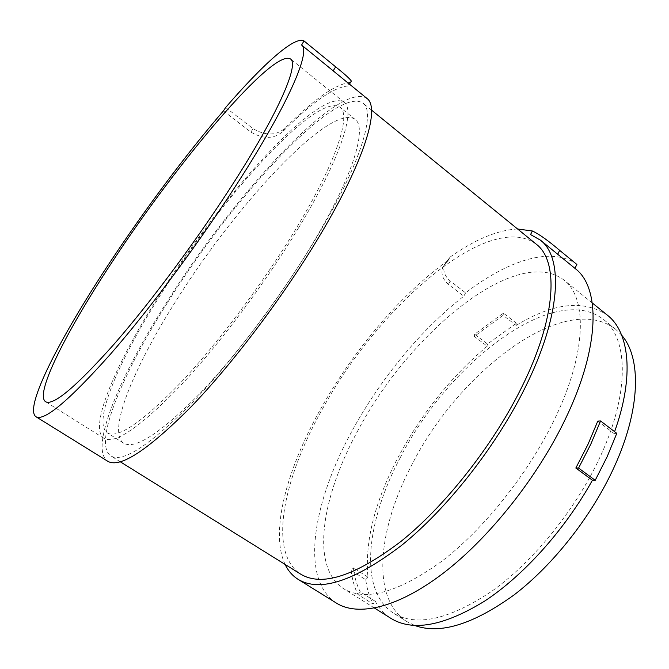 <?xml version="1.0" encoding="UTF-8"?>
<svg xmlns="http://www.w3.org/2000/svg" width="669" height="669" viewBox="0 0 669 669"><rect width="100%" height="100%" fill="white"/><g stroke="black" fill="none" stroke-linecap="round" stroke-linejoin="round"><path stroke-width="0.5" stroke-dasharray="3.35 2.51" d="M313.452 242.186C353.642 174.868 367.289 127.654 355.088 119.358C330.277 102.165 234.175 207.189 175.27 302.053C134.076 367.072 106.881 431.756 123.581 443.146C134.645 449.877 159.557 433.88 198.325 395.136C235.965 356.276 281.473 295.991 313.452 242.186M621.685 335.211L615.614 329.215C564.435 289.802 458.073 372.533 411.602 465.298C378.294 528.209 370.383 598.019 406.652 621.459L414.588 625.431M161.856 292.788C221.506 197.84 316.947 91.494 340.053 107.249C351.409 114.851 336.683 161.538 295.823 229.007C263.31 282.912 217.617 343.69 180.262 383.153C141.836 422.524 117.493 439.09 107.249 432.851C91.812 422.248 120.194 357.907 161.856 292.788M351.183 570.456C352.212 579.546 354.486 587.591 357.999 594.582L373.093 604.065C369.388 596.982 366.947 588.871 365.751 579.722L351.183 570.456L353.399 567.881C354.428 576.971 356.728 584.982 360.298 591.923L375.384 601.423L373.093 604.065M516.435 323.227L503.397 313.117L474.63 334.224L487.509 344L516.435 323.227L516.175 325.435L503.113 315.308L474.288 336.407L487.199 346.191L487.509 344M400.321 457.512C366.654 520.532 357.898 590.142 393.355 613.08C416.327 627.196 449.476 619.678 492.81 590.526C534.13 560.739 576.419 508.365 600.218 456.676C630.273 392.159 627.999 337.895 603.371 319.347C553.288 280.871 447.36 364.622 400.321 457.512M298.7 227.636C340.78 158.068 355.791 110.159 344.125 102.324C320.066 86.134 221.723 195.883 160.368 293.499C117.426 360.574 87.89 427.265 103.896 438.304C114.449 444.76 139.57 427.658 179.259 387.008C217.868 346.241 265.15 283.33 298.7 227.636M360.298 591.923L357.999 594.582M487.199 346.191C451.19 376.588 421.47 413.693 398.022 457.521C374.732 501.809 364.714 541.689 367.958 577.163L353.399 567.881M367.958 577.163L365.751 579.722M474.288 336.407L474.63 334.224M503.113 315.308L503.397 313.117M597.777 421.11L613.966 433.445L614.602 431.672M607.511 315.283C583.761 299.352 553.322 302.739 516.175 325.435M613.966 433.445L616.793 433.345M375.384 601.423C379.198 608.506 384.349 614.134 390.838 618.315M225.645 107.492L253.083 128.691C265.56 135.924 276.213 135.748 285.027 128.172C313.811 99.246 335.671 83.951 350.606 82.295L349.042 84.804C347.445 82.647 342.16 77.989 333.17 70.83L301.443 44.915M358.191 430.033C322.14 495.369 309.705 566.676 343.423 588.569C365.149 601.899 398.055 592.717 442.134 561.015C484.297 528.702 528.619 473.134 554.517 419.296C587.114 352.195 587.231 297.513 563.984 280.085C516.2 243.809 408.717 334.099 358.191 430.033M223.396 110.929L250.892 132.119C263.427 139.319 274.131 139.085 282.987 131.417C311.938 102.232 333.739 87.07 348.365 85.933M517.58 228.99C497.485 230.061 474.965 239.443 450.003 257.139L444.408 264.673C442.669 270.611 444.609 276.046 450.229 280.997L465.591 292.863C507.495 260.659 551.407 245.757 576.879 264.464M285.119 564.452C269.557 531.512 287.285 468.216 320.819 408.634C353.516 350.28 401.425 293.599 448.263 260.333L442.627 267.943C440.854 273.922 442.786 279.391 448.414 284.35L463.809 296.216L465.591 292.863M530.534 234.568C537.04 237.788 546.096 244.352 557.695 254.262L575.139 268.512M336.331 603.053C299.143 578.969 313.326 500.88 352.371 430.351C380.586 378.704 421.445 328.989 463.809 296.216M366.947 98.427C338.715 79.812 231.959 197.748 166.598 302.447C120.596 374.74 88.86 448.222 107.584 461.158M168.036 301.803C231.775 199.63 335.738 84.971 362.966 103.135C375.861 111.957 361.302 162.433 317.65 235.572C282.736 294.343 232.804 360.608 191.744 403.198C149.522 445.562 122.527 463.115 110.761 455.865C92.64 443.38 123.255 372.223 168.036 301.803M536.354 244.269C489.148 209.012 377.609 307.598 322.776 408.433C283.673 477.449 267.374 552.443 300.548 574.061M282.987 131.417L285.027 128.172M250.892 132.119L253.083 128.691M448.414 284.35L450.229 280.997M448.263 260.333L450.003 257.139M355.088 119.358L340.053 107.249M123.581 443.146L107.249 432.851M406.652 621.459L393.355 613.08M615.614 329.215L603.371 319.347M344.125 102.324L290.513 58.972M103.896 438.304L45.484 401.659M374.531 608.079L343.423 588.569M592.282 302.965L563.984 280.085M349.042 84.804L349.461 84.135M442.619 267.935L444.408 264.673M120.269 461.786L110.761 455.865M371.512 110.092L362.966 103.135"/><path stroke-width="1" d="M414.588 625.431C439.851 634.697 473.05 624.495 514.193 594.825C553.397 564.845 592.057 515.657 614.15 467.096C640.977 408.684 641.337 357.539 621.685 335.211M616.793 433.345L607.184 456.643L595.209 480.309L578.585 468.066L590.744 444.316L600.57 420.968L616.793 433.345M374.531 608.079L390.838 618.315C412.455 631.753 443.547 626.125 484.122 601.439C523.158 576.017 564.895 529.789 592.416 480.233L575.833 468.032L578.585 468.066M592.416 480.233L595.209 480.309M614.602 431.672C634.672 375.811 629.278 332.242 607.511 315.283L592.282 302.965M575.833 468.032L587.984 444.375L597.777 421.11L600.57 420.968M304.002 40.926C294.46 35.616 262.181 65.186 225.645 107.492L223.396 110.929C186.35 153.945 144.663 209.815 109.448 263.093C61.197 335.846 23.624 407.655 35.867 416.678C43.92 421.713 68.798 400.856 110.502 354.118C151.353 307.297 203.786 236.433 242.421 175.445C290.589 99.639 310.709 50.677 301.594 45.04L304.002 40.926L335.654 66.858C344.602 74.025 349.837 78.75 351.359 81.049L350.606 82.295M112.952 260.785C177.042 162.86 272.919 48.252 290.513 58.972C299.018 64.199 279.918 110.092 235.304 180.137C199.705 236.182 151.746 300.966 114.248 343.975C75.898 387.008 52.976 406.234 45.484 401.659C34.311 393.589 68.28 328.211 112.952 260.785M574.939 268.344L576.879 264.464L559.669 250.365C548.095 240.514 539.005 234.058 532.39 230.997L517.58 228.99M575.139 268.512L575.39 268.712C600.244 287.519 600.536 346.107 565.539 418.694C537.592 477.248 489.315 537.926 443.447 573.057C397.47 608.196 357.873 616.701 336.331 603.053L297.948 579.245C292.42 575.716 288.147 570.782 285.119 564.452M35.867 416.678L107.584 461.158C119.659 468.635 147.431 450.58 190.908 406.986C233.197 363.142 284.676 294.795 320.576 234.275C365.366 159.113 380.151 107.483 366.947 98.427L301.594 45.04M532.39 230.997L530.534 234.568L540.41 240.138C563.457 257.431 561.425 315.015 524.889 388.087C495.687 447.017 446.85 508.95 401.475 545.461C354.177 581.311 319.673 592.567 297.948 579.245M120.269 461.786L300.548 574.061C321.697 587.039 355.247 576.101 401.191 541.246C445.261 505.781 492.66 445.713 521.101 388.472C556.75 317.357 558.874 261.111 536.354 244.269L371.512 110.092M333.17 70.83L335.654 66.858M557.695 254.253L559.669 250.365M349.461 84.135L351.359 81.049M540.41 240.138L575.39 268.712"/></g></svg>

